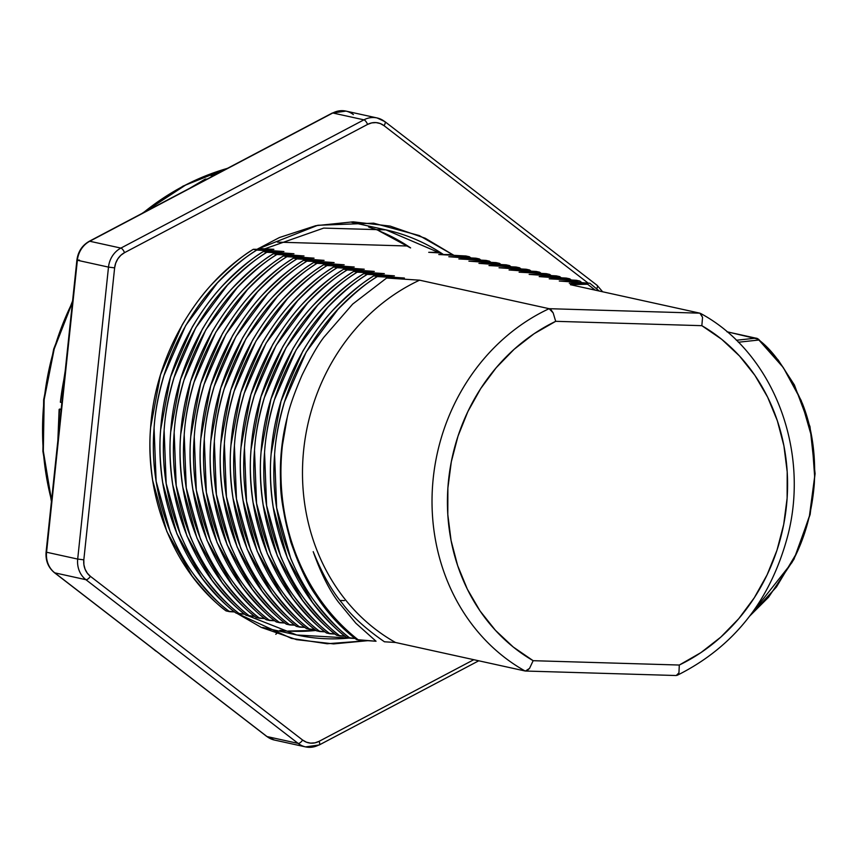 <?xml version="1.0" encoding="UTF-8"?>
<svg xmlns="http://www.w3.org/2000/svg" width="858" height="858" viewBox="0 0 858 858"><rect width="100%" height="100%" fill="white"/><g stroke="black" fill="none" stroke-linecap="round" stroke-linejoin="round"><path stroke-width="1.29" d="M699.892 313.17L570.345 284.674L587.612 284.223L595.184 290.133L587.612 284.223L569.315 283.237L589.875 283.258L599.238 291.023L589.875 283.258L559.277 281.027L579.826 281.049L581.316 282.218L579.826 281.049L576.372 280.287L549.227 278.818L569.787 278.839L571.278 280.008L569.787 278.839L566.323 278.078L539.189 276.608L559.748 276.63L561.229 277.799L559.748 276.63L556.284 275.868L529.15 274.399L549.699 274.421L551.19 275.59L549.699 274.421L546.246 273.659L519.101 272.19L539.661 272.211L541.151 273.38L539.661 272.211L536.196 271.45L509.062 269.98L529.622 270.002L531.102 271.171L529.622 270.002L526.158 269.24L499.024 267.771L519.573 267.793L521.063 268.962L519.573 267.793L516.119 267.031L488.974 265.572L509.534 265.583L511.025 266.752L509.534 265.583L506.07 264.822L478.936 263.363L499.495 263.374L500.975 264.543L499.495 263.374L496.031 262.612L468.897 261.154L489.446 261.164L490.937 262.334L489.446 261.164L485.993 260.403L458.848 258.944L479.408 258.955L480.888 260.124L479.408 258.955L475.943 258.194L448.809 256.735L469.369 256.746L470.849 257.915L469.369 256.746L465.905 255.984L438.77 254.526L452.81 254.547L438.77 254.526L465.905 255.984L469.369 256.746L448.809 256.735L479.408 258.955L458.848 258.944L485.993 260.403L489.446 261.164L468.897 261.154L499.495 263.374L478.936 263.363L509.534 265.583L488.974 265.572L516.119 267.031L519.573 267.793L499.024 267.771L529.622 270.002L509.062 269.98L539.661 272.211L519.101 272.19L546.246 273.659L549.699 274.421L529.15 274.399L559.748 276.63L539.189 276.608L569.787 278.839L549.227 278.818L576.372 280.287L579.826 281.049L559.277 281.027L589.875 283.258L569.315 283.237L587.612 284.223L570.345 284.674L699.892 313.17L549.131 308.687L419.583 280.18L386.636 278.024L404.418 278.046L373.82 275.826C363.181 282.057 350.032 293.028 334.363 308.751C324.142 319.101 313.599 333.269 302.735 351.287L281.006 401.244L271.128 453.968C269.723 469.208 270.409 486.904 273.187 507.046L287.366 558.075L312.43 602.295C325.622 618.875 337.001 630.587 346.578 637.419L350.043 638.18C340.465 631.349 329.075 619.637 315.894 603.056C307.293 592.159 298.938 577.413 290.83 558.837L276.651 507.807L274.592 454.729C275.429 439.478 278.721 421.9 284.47 402.005L306.199 352.048L337.827 309.513C353.485 293.79 366.645 282.818 377.284 276.587L373.82 275.826L394.38 275.836L363.781 273.616C353.142 279.847 339.983 290.819 324.324 306.542C314.103 316.892 303.55 331.059 292.696 349.077L270.967 399.034L261.089 451.758C259.684 466.999 260.371 484.695 263.149 504.836L277.327 555.866L302.391 600.085C315.572 616.666 326.962 628.378 336.54 635.21L339.993 635.971C330.416 629.139 319.037 617.428 305.845 600.847C297.243 589.95 288.889 575.203 280.781 556.628L266.602 505.598L264.554 452.52C265.39 437.269 268.683 419.691 274.431 399.796L296.149 349.839L327.788 307.303C343.447 291.581 356.596 280.609 367.235 274.378L363.781 273.616L384.33 273.627L353.732 271.407C343.093 277.638 329.944 288.61 314.285 304.333C304.054 314.682 293.511 328.861 282.647 346.868L260.918 396.825L251.051 449.549C249.646 464.789 250.332 482.486 253.099 502.627L267.278 553.657L292.342 597.876C305.534 614.457 316.913 626.168 326.49 633L329.955 633.762C320.377 626.93 308.998 615.218 295.806 598.637C287.205 587.741 278.85 572.994 270.742 554.418L256.563 503.389L254.504 450.311C255.341 435.06 258.633 417.481 264.382 397.586L286.111 347.629L317.739 305.094C333.408 289.371 346.557 278.4 357.196 272.168L353.732 271.407L374.292 271.418L343.693 269.197C333.054 275.429 319.905 286.4 304.236 302.123C294.015 312.473 283.472 326.651 272.608 344.659L250.879 394.616L241.001 447.34C239.597 462.58 240.283 480.276 243.061 500.418L257.239 551.447L282.303 595.666C295.484 612.247 306.874 623.959 316.452 630.791L319.916 631.552C310.339 624.721 298.949 613.009 285.757 596.428C277.166 585.531 268.811 570.785 260.703 552.209L246.514 501.179L244.466 448.101C245.302 432.85 248.595 415.272 254.343 395.377L276.072 345.42L307.7 302.885C323.359 287.162 336.508 276.19 347.158 269.959L343.693 269.197L364.253 269.208L333.655 266.988C323.005 273.219 309.856 284.202 294.197 299.914C283.966 310.264 273.423 324.442 262.569 342.449L240.841 392.406L230.963 445.13C229.558 460.371 230.244 478.067 233.011 498.208L247.201 549.238L272.254 593.457C285.446 610.038 296.836 621.75 306.413 628.582L309.867 629.343C300.289 622.511 288.91 610.799 275.718 594.219C267.117 583.322 258.762 568.575 250.654 549.999L236.476 498.97L234.416 445.892C235.264 430.641 238.556 413.063 244.294 393.168L266.023 343.211L297.662 300.675C313.32 284.953 326.469 273.981 337.108 267.75L333.655 266.988L354.204 266.999L323.605 264.779C312.966 271.01 299.817 281.992 284.159 297.705C273.927 308.054 263.385 322.233 252.52 340.24L230.791 390.197L220.914 442.921C219.519 458.161 220.206 475.858 222.973 495.999L237.151 547.029L262.216 591.248C275.407 607.829 286.786 619.54 296.364 626.372L299.828 627.134C290.251 620.302 278.861 608.59 265.68 592.009C257.078 581.113 248.723 566.366 240.615 547.79L226.437 496.761L224.378 443.683C225.214 428.432 228.507 410.853 234.255 390.958L255.984 341.001L287.612 298.466C303.282 282.743 316.43 271.772 327.07 265.54L323.605 264.779L344.165 264.79L313.567 262.569C302.928 268.801 289.768 279.783 274.11 295.495C263.889 305.845 253.346 320.023 242.482 338.031L220.753 387.988L210.875 440.712C209.47 455.952 210.156 473.648 212.934 493.79L227.113 544.819L252.177 589.038C265.358 605.619 276.748 617.331 286.325 624.163L289.789 624.924C280.201 618.092 268.822 606.381 255.63 589.8C247.04 578.903 238.685 564.156 230.577 545.581L216.388 494.551L214.339 441.473C215.176 426.222 218.468 408.644 224.217 388.749L245.946 338.792L277.574 296.257C293.232 280.534 306.381 269.562 317.031 263.331L313.567 262.569L334.127 262.58L303.528 260.36C292.878 266.591 279.729 277.574 264.071 293.286C253.839 303.635 243.297 317.814 232.443 335.821L210.714 385.778L200.836 438.502C199.431 453.743 200.118 471.439 202.885 491.58L217.074 542.61L242.128 586.829C255.319 603.41 266.699 615.122 276.287 621.953L279.74 622.715C270.163 615.883 258.784 604.171 245.592 587.591C236.99 576.694 228.636 561.947 220.527 543.371L206.349 492.342L204.29 439.264C205.137 424.013 208.43 406.435 214.168 386.54L235.896 336.583L267.524 294.047C283.194 278.335 296.342 267.353 306.982 261.122L303.528 260.36L324.077 260.371L293.479 258.151C282.84 264.382 269.691 275.364 254.022 291.076C243.801 301.426 233.258 315.605 222.394 333.612L200.665 383.569L190.787 436.293C189.393 451.533 190.068 469.229 192.846 489.371L207.025 540.401L232.089 584.62C245.281 601.201 256.66 612.912 266.237 619.744L269.702 620.506C260.124 613.674 248.734 601.962 235.553 585.381C226.952 574.485 218.597 559.738 210.489 541.162L196.31 490.132L194.251 437.054C195.088 421.804 198.38 404.225 204.129 384.33L225.858 334.373L257.486 291.838C273.144 276.126 286.304 265.143 296.943 258.912L293.479 258.151L314.039 258.161L283.44 255.941C272.801 262.173 259.642 273.155 243.983 288.867C233.762 299.217 223.219 313.395 212.355 331.402L190.626 381.36L180.748 434.084C179.343 449.324 180.03 467.02 182.808 487.162L196.986 538.191L222.05 582.41C235.231 598.991 246.621 610.703 256.199 617.535L259.663 618.296C250.075 611.464 238.696 599.753 225.504 583.172C216.913 572.275 208.558 557.528 200.44 538.953L186.261 487.923L184.213 434.845C185.049 419.594 188.342 402.016 194.09 382.121L215.819 332.164L247.447 289.629C263.106 273.916 276.255 262.934 286.904 256.703L283.44 255.941L304 255.952L273.402 253.732C262.752 259.963 249.603 270.946 233.944 286.658C223.713 297.007 213.17 311.186 202.316 329.193L180.588 379.15L170.71 431.874C169.305 447.115 169.991 464.811 172.758 484.952L186.937 535.982L212.001 580.201C225.193 596.782 236.572 608.494 246.16 615.325L249.614 616.087C240.036 609.255 228.657 597.543 215.465 580.963C206.864 570.066 198.509 555.319 190.401 536.743L176.222 485.714L174.163 432.636C175.011 417.385 178.303 399.807 184.041 379.912L205.77 329.955L237.398 287.419C253.067 271.707 266.216 260.725 276.855 254.494L273.402 253.732L293.951 253.743L263.352 251.523C252.713 257.754 239.564 268.736 223.895 284.448C213.674 294.798 203.132 308.977 192.267 326.984L170.538 376.941L160.661 429.665C159.266 444.905 159.942 462.601 162.72 482.743L176.898 533.773L201.962 577.992C215.154 594.573 226.533 606.284 236.111 613.116L239.575 613.878C229.998 607.046 218.608 595.334 205.427 578.753C196.825 567.857 188.47 553.11 180.362 534.534L166.184 483.504L164.125 430.426C164.961 415.175 168.254 397.597 174.002 377.702L195.731 327.745L227.359 285.21C243.018 269.498 256.177 258.515 266.817 252.284L263.352 251.523L283.912 251.533L253.314 249.313C242.675 255.545 229.515 266.527 213.857 282.239C203.636 292.589 193.093 306.767 182.228 324.774L160.5 374.731L150.622 427.456C149.217 442.696 149.903 460.392 152.681 480.534L166.86 531.563L191.924 575.782C205.105 592.363 216.495 604.075 226.072 610.907L229.526 611.668C219.948 604.836 208.569 593.125 195.377 576.544C186.776 565.647 178.421 550.9 170.313 532.325L156.135 481.295L154.086 428.217C154.923 412.966 158.215 395.388 163.964 375.493L185.682 325.536L217.321 283.001C232.979 267.288 246.128 256.306 256.778 250.075L253.314 249.313L273.874 249.324L258.355 248.498L273.874 249.324L253.314 249.313C196.192 284.856 155.116 356.252 150.622 427.456C144.616 498.616 174.893 572.136 226.072 610.907L234.642 611.947L229.526 611.668C178.357 572.897 148.069 499.377 154.086 428.217C158.569 357.014 199.657 285.617 256.778 250.075L283.912 251.533L263.352 251.523C206.242 287.065 165.154 358.462 160.661 429.665C154.654 500.825 184.942 574.345 236.111 613.116L244.68 614.156L239.575 613.878C188.395 575.107 158.119 501.587 164.125 430.426C168.618 359.223 209.695 287.827 266.817 252.284L293.951 253.743L273.402 253.732C216.28 289.275 175.193 360.671 170.71 431.874C164.704 503.035 194.981 576.555 246.16 615.325L254.719 616.366L249.614 616.087C198.445 577.316 168.157 503.796 174.163 432.636C178.657 361.433 219.745 290.036 276.855 254.494L304 255.952L283.44 255.941C226.319 291.484 185.242 362.88 180.748 434.084C174.742 505.244 205.019 578.764 256.199 617.535L264.768 618.575L259.663 618.296C208.483 579.525 178.207 506.006 184.213 434.845C188.696 363.642 229.783 292.246 286.904 256.703L314.039 258.161L293.479 258.151C236.368 293.693 195.281 365.09 190.787 436.293C184.781 507.453 215.068 580.973 266.237 619.744L274.807 620.784L269.702 620.506C218.522 581.735 188.245 508.215 194.251 437.054C198.745 365.851 239.822 294.455 296.943 258.912L324.077 260.371L303.528 260.36C246.407 295.903 205.319 367.299 200.836 438.502C194.83 509.663 225.107 583.183 276.287 621.953L284.845 622.994L279.74 622.715C228.571 583.944 198.284 510.424 204.29 439.264C208.784 368.061 249.871 296.664 306.982 261.122L334.127 262.58L313.567 262.569C256.445 298.112 215.369 369.508 210.875 440.712C204.869 511.872 235.146 585.392 286.325 624.163L294.895 625.203L289.789 624.924C238.61 586.153 208.333 512.634 214.339 441.473C218.822 370.27 259.91 298.874 317.031 263.331L344.165 264.79L323.605 264.779C266.495 300.321 225.407 371.718 220.914 442.921C214.908 514.081 245.195 587.601 296.364 626.372L304.933 627.413L299.828 627.134C248.648 588.363 218.372 514.843 224.378 443.683C228.871 372.479 269.948 301.083 327.07 265.54L354.204 266.999L333.655 266.988C276.533 302.531 235.446 373.927 230.963 445.13C224.957 516.291 255.234 589.811 306.413 628.582L314.972 629.622L309.867 629.343C258.698 590.572 228.41 517.052 234.416 445.892C238.91 374.689 279.998 303.292 337.108 267.75L364.253 269.208L343.693 269.197C286.572 304.74 245.495 376.136 241.001 447.34C234.995 518.5 265.272 592.02 316.452 630.791L325.021 631.831L319.916 631.552C268.736 592.781 238.46 519.262 244.466 448.101C248.949 376.898 290.036 305.502 347.158 269.959L374.292 271.418L353.732 271.407C296.621 306.95 255.534 378.346 251.051 449.549C245.034 520.709 275.321 594.229 326.49 633L335.06 634.041L329.955 633.762C278.775 594.991 248.498 521.471 254.504 450.311C258.998 379.107 300.075 307.711 357.196 272.168L384.33 273.627L363.781 273.616C306.66 309.159 265.572 380.555 261.089 451.758C255.083 522.919 285.36 596.439 336.54 635.21L345.098 636.25L339.993 635.971C288.824 597.2 258.537 523.68 264.554 452.52C269.037 381.317 310.124 309.92 367.235 274.378L394.38 275.836L373.82 275.826C316.699 311.368 275.622 382.765 271.128 453.968C265.122 525.128 295.399 598.648 346.578 637.419L355.148 638.459L350.043 638.18C298.863 599.41 268.586 525.89 274.592 454.729C279.075 383.526 320.163 312.13 377.284 276.587L404.418 278.046L386.636 278.024L352.659 304.107L323.981 337.119C318.082 344.669 310.746 357.368 301.995 375.236C294.23 393.307 289.307 407.378 287.237 417.438A216.624 193.865 102.4 0 0 358.494 640.047L376.051 641.237L355.834 623.198L338.299 601.919C329.3 590.068 320.935 573.305 313.202 551.64C322.329 574.045 332.025 591.259 342.278 603.292C351.48 615.851 365.529 628.678 384.427 641.784L395.517 642.481L525.064 670.977A200.493 179.429 -77.6 0 1 432.507 486.722A200.493 179.429 -77.6 0 1 549.131 308.687L419.583 280.18L386.636 278.024L352.659 304.107L323.981 337.119C318.093 344.648 310.768 357.346 301.995 375.236C294.219 393.339 289.307 407.4 287.237 417.438L281.842 448.713C280.523 466.527 280.116 476.941 280.609 479.976C280.008 493.704 283.419 514.414 290.83 542.127C299.753 567.503 308.537 585.821 317.181 597.082L335.274 619.884C338.717 624.066 345.838 630.651 356.617 639.628L376.051 641.237L355.834 623.198L338.299 601.919C329.343 590.132 320.978 573.38 313.202 551.64C322.372 574.12 332.067 591.334 342.278 603.292C351.415 615.797 365.465 628.624 384.427 641.784L395.517 642.481A200.493 179.429 -77.6 0 1 302.971 458.215A200.493 179.429 -77.6 0 1 419.583 280.18A200.493 179.429 102.4 0 0 302.971 458.215A200.493 179.429 102.4 0 0 395.517 642.481L525.064 670.977L527.241 670.516L529.536 668.382L525.493 671.031L676.233 675.525L678.946 672.833L677.134 675.332C733.729 647.114 770.645 600.439 787.869 535.306C810.188 448.723 772.447 352.027 700.514 313.406L702.552 317.342L701.844 325.675L555.694 321.321L534.084 333.741L514.124 349.303L496.214 367.717L480.695 388.599L467.878 411.561L458.011 436.121L451.308 461.819L447.876 488.127L447.801 514.543L451.083 540.54L457.646 565.594L467.363 589.221L480.051 610.95L495.463 630.351L513.277 647.039L533.15 660.692L679.3 665.036L700.911 652.627L720.87 637.054L738.781 618.65L754.3 597.758L767.116 574.806L776.983 550.235L783.686 524.538L787.118 498.23L787.194 471.814L783.912 445.828L777.348 420.763L767.631 397.147L754.943 375.418L739.532 356.016L721.717 339.318L701.844 325.675A188.964 169.112 -77.6 0 1 787.118 498.23A188.964 169.112 -77.6 0 1 679.3 665.036L678.946 672.833L679.3 665.036L533.15 660.692L529.536 668.382L533.15 660.692A188.964 169.112 -77.6 0 1 447.876 488.127A188.964 169.112 -77.6 0 1 555.694 321.321L701.844 325.675L702.552 317.342L699.892 313.17L549.131 308.687L553.153 312.891L555.694 321.321L553.153 312.891L551.19 310.006L549.131 308.687A200.493 179.429 102.4 0 0 432.507 486.722A200.493 179.429 102.4 0 0 525.064 670.977M277.434 242.138L407.689 246.01L277.434 242.138M440.1 252.338L428.721 252.316L441.076 252.971L428.721 252.316L440.1 252.338M356.617 639.628L358.494 640.047A216.624 193.865 -77.6 0 1 287.237 417.438C265.969 499.174 295.484 593.779 356.617 639.628M227.456 168.361A259.255 232.014 102.4 0 0 143.211 212.816L186.186 184.684L227.627 168.307M72.458 302.241A259.255 232.014 102.4 0 0 51.544 500.493L43.318 451.04L44.176 399.528L54.204 348.981L72.458 302.241M727.037 331.81L755.834 338.149L736.336 340.261L755.834 338.149L758.901 340.015C773.841 351.158 788.363 372.361 802.445 403.625C811.915 427.552 815.872 454.182 814.328 483.504C812.011 512.88 804.536 539.242 791.902 562.612L750.353 615.25L776.458 586.99L796.471 553.41L809.426 515.98L814.66 476.608L811.829 437.473L801.222 400.547L783.29 367.546L758.901 340.015A4.612 4.236 -96.2 0 0 755.834 338.149A4.612 4.129 -77.6 0 1 756.52 338.234A4.612 4.129 102.4 0 0 755.834 338.149L727.037 331.81M749.828 615.937L768.564 597.232L793.993 559.212L810.134 514.532L815.1 473.605L810.016 426.716L794.369 384.92L778.206 360.006L758.569 339.264A4.612 1.973 131.2 0 1 758.901 340.015L738.341 342.235L758.901 340.015A4.612 1.973 -48.8 0 0 758.493 339.21M758.172 339.071A4.612 4.129 102.4 0 0 756.52 338.234A4.612 4.129 -77.6 0 1 758.172 339.071M344.423 600.611L340.755 600.461M351.748 222.351L385.896 229.869L443.468 254.536A207.4 185.607 -77.6 0 0 385.896 229.869L323.68 228.099L263.385 249.303M453.871 255.33L419.262 235.553L373.648 223.177L317.782 225.279L257.046 249.303L279.44 237.527L315.744 225.697L353.11 221.836L390.1 226.072L425.289 238.267L453.871 255.33M247.865 615.701L296.771 634.984L349.388 638.041A207.4 185.607 -77.6 0 1 296.771 634.984L262.623 627.466M288.556 631.07A207.4 185.607 102.4 0 0 316.012 630.448A207.4 185.607 102.4 0 1 288.556 631.07L289.564 631.284L288.041 631.37M283.376 630.802A207.4 185.607 102.4 0 0 289.564 631.284A207.4 185.607 102.4 0 1 283.376 630.802L282.379 630.587L283.376 630.802M282.261 630.566L279.901 630.319A207.4 185.607 102.4 0 0 282.379 630.587L282.132 630.566M380.051 231.092A207.4 185.607 102.4 0 0 374.26 228.85L373.262 228.636A207.4 185.607 102.4 0 0 368.65 227.016A207.4 185.607 102.4 0 1 373.262 228.636L374.26 228.85A207.4 185.607 102.4 0 1 380.051 231.092L379.043 230.877L380.051 231.092M205.823 179.011A276.533 247.479 102.4 0 0 192.396 186.862A276.533 247.479 -77.6 0 1 205.823 179.011L204.697 179.472L206.842 179.236L205.823 179.011M211.54 175.997L211.787 176.63L211.54 175.997L212.559 176.222L211.54 175.997A276.533 247.479 -77.6 0 1 225.461 169.412A276.533 247.479 102.4 0 0 211.54 175.997L211.218 176.029M161.004 654.997A276.533 247.479 102.4 0 0 163.964 657.174A276.533 247.479 -77.6 0 1 161.004 654.997L160.703 654.686M155.03 650.257L156.017 651.147A276.533 247.479 -77.6 0 1 153.142 648.83A276.533 247.479 102.4 0 0 156.017 651.147L155.942 651.125M60.392 419.455L61.315 409.459M57.851 440.722L59.127 409.405L61.154 409.427L59.642 409.094A276.533 247.479 102.4 0 0 58.29 436.486A276.533 247.479 -77.6 0 1 59.642 409.094L59.524 409.073M62.033 402.595L63.235 392.578M60.36 402.23L61.873 402.563L60.36 402.23A276.533 247.479 -77.6 0 1 64.768 375.075A276.533 247.479 102.4 0 0 60.36 402.23L65.251 370.592M319.273 744.948A4.612 1.641 -117.8 0 0 319.112 741.323L473.788 659.705L319.112 741.323L314.94 742.846L310.607 743.135L306.413 742.181L302.627 740.046L90.39 576.329L87.291 573.155L85.071 569.165L83.891 564.618L83.827 559.834L114.629 267.868L108.494 267.106L77.692 559.073L46.568 552.23L77.37 260.264L108.494 267.106A23.048 20.624 -77.6 0 1 120.892 248.091L89.758 241.248L332.797 112.988L363.921 119.841L120.892 248.091L89.758 241.248A23.048 20.624 102.4 0 0 77.37 260.264L108.494 267.106L77.692 559.073L46.568 552.23A23.048 20.624 102.4 0 0 54.773 572.844L85.907 579.697L298.144 743.403L267.01 736.561L54.773 572.844L85.907 579.697A23.048 20.624 -77.6 0 1 77.692 559.073A23.048 20.624 102.4 0 0 85.907 579.697L298.144 743.403L267.01 736.561A23.048 20.624 102.4 0 0 274.453 740.046L266.677 736.4A4.612 1.898 -52.4 0 0 267.01 736.561A4.612 1.898 127.6 0 1 266.656 736.389A4.612 1.898 -52.4 0 1 266.441 736.121M478.753 660.789L319.251 744.959A4.612 1.641 62.2 0 1 318.736 745.012A23.048 20.624 -77.6 0 1 305.577 746.9L319.251 744.959A4.612 1.641 62.2 0 0 319.112 741.323A18.436 16.495 -77.6 0 1 302.627 740.046L90.39 576.329A18.436 16.495 -77.6 0 1 83.827 559.834L114.629 267.868L115.691 263.181L117.803 258.891L120.817 255.298L124.539 252.66L367.578 124.41L371.739 122.887L376.072 122.597L380.276 123.552L384.052 125.686L587.719 282.786L384.052 125.686A4.612 1.898 -52.4 0 0 384.877 121.611A4.612 1.898 127.6 0 1 384.052 125.686A18.436 16.495 -77.6 0 0 367.578 124.41A4.612 1.641 -117.8 0 0 363.921 119.841A23.048 20.624 -77.6 0 1 377.091 117.954A23.048 20.624 -77.6 0 1 384.523 121.439A4.612 1.898 127.6 0 1 384.867 121.6L597.093 285.306A4.612 1.898 -52.4 0 1 596.664 288.792A4.612 1.898 127.6 0 0 597.114 285.328A4.612 1.898 127.6 0 0 596.76 285.156M236.84 613.277L261.39 627.466L296.589 639.66L333.58 643.897L367.771 640.679L327.177 643.747L291.441 638.406L236.84 613.277M379.043 230.877A207.4 185.607 102.4 0 1 410.617 247.898A207.4 185.607 102.4 0 0 379.043 230.877L378.71 230.394M274.453 740.046L305.577 746.9A23.048 20.624 -77.6 0 1 298.144 743.403A23.048 20.624 102.4 0 0 305.63 746.91M384.867 121.6L377.091 117.954L345.956 111.1A23.048 20.624 102.4 0 0 332.797 112.988L363.921 119.841L120.892 248.091A23.048 20.624 102.4 0 0 108.494 267.106L114.629 267.868A18.436 16.495 -77.6 0 1 124.539 252.66A4.612 1.641 -117.8 0 0 120.892 248.091A4.612 1.641 62.2 0 1 124.539 252.66L367.578 124.41A4.612 1.641 62.2 0 0 363.921 119.841A23.048 20.624 102.4 0 1 377.027 117.943A23.048 20.624 102.4 0 1 384.523 121.439M274.506 740.057A23.048 20.624 -77.6 0 1 267.01 736.561L54.773 572.844A4.612 1.898 127.6 0 1 54.44 572.694L266.677 736.4M54.419 572.672A4.612 1.898 -52.4 0 0 54.773 572.844A23.048 20.624 -77.6 0 1 46.568 552.23L77.37 260.264A23.048 20.624 -77.6 0 1 89.758 241.248A4.612 1.641 -117.8 0 0 89.221 241.302A4.612 1.641 62.2 0 1 89.758 241.248L332.797 112.988A4.612 1.641 -117.8 0 0 332.282 113.042A4.612 1.641 62.2 0 1 332.797 112.988A23.048 20.624 -77.6 0 1 345.903 111.09A23.048 20.624 -77.6 0 1 353.389 114.597M79.483 260.135L77.392 260.038M277.445 632.914L275.772 634.276M279.923 630.33A207.4 185.607 102.4 0 0 282.379 630.587M59.642 409.094L61.175 409.212M302.627 740.046A4.612 1.898 127.6 0 1 298.144 743.403A4.612 1.898 -52.4 0 0 302.627 740.046M90.39 576.329A4.612 1.898 127.6 0 1 85.907 579.697A4.612 1.898 -52.4 0 0 90.39 576.329M83.827 559.834L77.692 559.073L83.827 559.834M51.426 501.544L42.9 451.34L43.661 399.807L53.7 349.002L72.587 300.954M141.913 213.503L183.011 186.111L227.896 168.125M726.93 331.724L758.569 339.264M54.44 572.694C48.22 567.513 45.442 560.628 46.096 552.059L76.898 260.092C78.046 251.63 82.153 245.367 89.243 241.291L332.282 113.042L345.956 111.1M315.969 630.405L288.427 631.048M160.736 654.89L165.626 658.461M150.901 647.104L155.609 650.932M205.137 179.15L189.768 188.245M227.22 168.479L211.197 175.965M211.497 176.78L211.186 175.987M373.133 228.593L368.629 227.016M378.904 230.834L410.499 247.898M602.627 291.774L597.093 285.306"/></g></svg>
